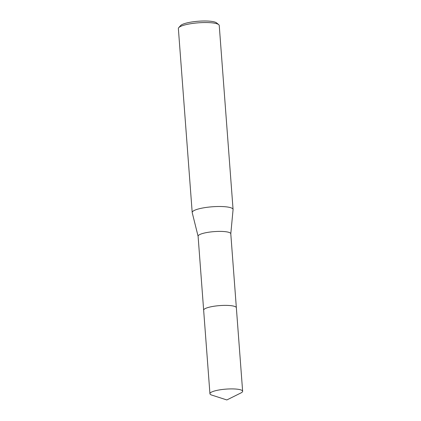 <?xml version="1.0" encoding="UTF-8"?>
<svg xmlns="http://www.w3.org/2000/svg" width="421" height="421" viewBox="0 0 421 421"><rect width="100%" height="100%" fill="white"/><g stroke="black" fill="none" stroke-linecap="round" stroke-linejoin="round"><path stroke-width="0.63" d="M235.802 306.951A16.393 3.379 175.7 0 0 222.33 305.441A16.393 3.379 175.7 0 0 206.032 308.209A16.393 3.379 175.7 0 0 204.08 309.34M236.202 307.335A16.398 3.379 175.7 0 0 223.325 305.409A16.398 3.379 175.7 0 0 206.032 308.214M236.344 307.656L230.787 233.755A16.393 3.379 175.7 0 0 218.731 231.403A16.393 3.379 175.7 0 0 200.47 234.229A16.393 3.379 175.7 0 0 198.091 236.213L203.648 310.114M230.792 233.813L233.071 209.6A20.492 4.226 175.7 0 0 233.071 209.453A20.492 4.226 175.7 0 0 217.999 206.511A20.492 4.226 175.7 0 0 195.176 210.042A20.492 4.226 175.7 0 0 192.202 212.526A20.492 4.226 175.7 0 0 192.223 212.673L198.096 236.27M233.071 209.453L219.241 25.486A20.492 4.226 175.7 0 0 218.715 24.634A20.492 4.226 175.7 0 0 202.048 22.608A20.492 4.226 175.7 0 0 181.34 26.081A20.492 4.226 175.7 0 0 178.762 27.639A20.492 4.226 175.7 0 0 178.367 28.56L192.202 212.526M218.715 24.634L216.573 22.876A18.445 3.805 175.7 0 0 201.57 21.05A18.445 3.805 175.7 0 0 182.94 24.176A18.445 3.805 175.7 0 0 180.614 25.576L178.762 27.639M240.98 392.919A16.393 3.379 175.7 0 0 242.633 391.262A16.393 3.379 175.7 0 0 234.781 388.983A16.393 3.379 175.7 0 0 218.162 390.135A16.393 3.379 175.7 0 0 209.937 393.719A16.393 3.379 175.7 0 0 211.816 395.108L226.845 399.95L240.98 392.919M242.633 391.262L236.355 307.74A16.398 3.384 175.7 0 0 228.503 305.462A16.398 3.384 175.7 0 0 211.879 306.609A16.398 3.384 175.7 0 0 203.648 310.198L209.937 393.719"/></g></svg>
